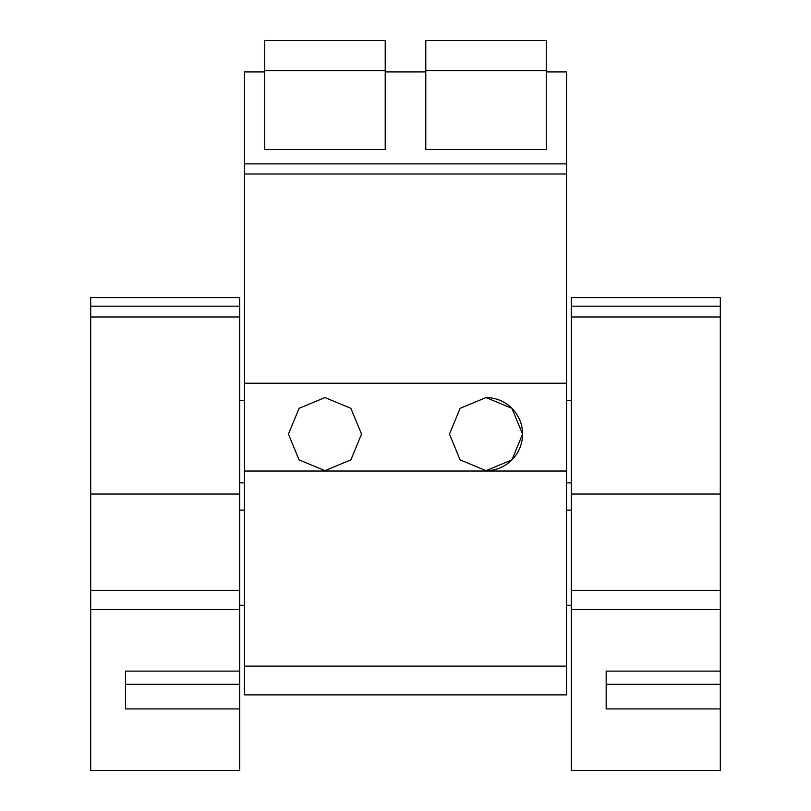 <?xml version="1.0" encoding="UTF-8"?>
<svg xmlns="http://www.w3.org/2000/svg" width="811" height="811" viewBox="0 0 811 811"><rect width="100%" height="100%" fill="white"/><g stroke="black" fill="none" stroke-linecap="round" stroke-linejoin="round"><path stroke-width="1.22" d="M244.456 666.115L244.456 694.875L566.544 694.875L566.544 471.029L244.456 471.029L244.456 666.115L566.544 666.115M566.544 471.029L566.544 383.218L244.456 383.218L244.456 471.029M244.456 383.218L244.456 163.863L566.544 163.863L566.544 173.98L244.456 173.98M264.741 149.599L385.215 149.599L264.741 149.599L264.741 71.926L244.456 71.926L244.456 163.863M486.022 397.562L460.141 408.328L449.476 434.067L460.101 459.867L486.022 470.664A36.546 36.546 0 0 0 522.568 434.108A36.546 36.546 0 0 0 486.022 397.562L511.913 408.328L522.568 434.067L511.944 459.867L486.022 470.664M324.978 397.562L350.859 408.328L361.524 434.067L350.899 459.867L324.978 470.664L299.056 459.867L288.432 434.067L299.087 408.328L324.978 397.562M566.544 383.218L566.544 173.98M546.259 149.599L425.785 149.599L546.259 149.599L546.259 71.926L566.544 71.926L566.544 163.863M425.785 149.599L425.785 71.926L385.215 71.926L385.215 149.599M90.69 541.819L90.69 510.119M90.69 605.229L90.69 573.529M720.31 541.819L720.31 510.119M720.31 605.229L720.31 573.529M264.741 70.669L385.215 70.669L385.215 40.55L264.741 40.55L264.741 71.926M385.215 70.669L385.215 71.926M425.785 70.669L546.259 70.669L546.259 40.55L425.785 40.55L425.785 71.926M546.259 70.669L546.259 71.926M239.691 609.598L90.69 609.598L90.69 770.45L239.691 770.45L239.691 297.586L90.69 297.586L90.69 306.163L239.691 306.163M239.691 708.926L125.563 708.926L125.563 671.123L125.563 684.322L125.563 671.123L239.691 671.123M90.69 609.598L90.69 494.041L239.691 494.041M90.69 306.163L90.69 494.041M720.31 609.598L571.309 609.598L571.309 770.45L720.31 770.45L720.31 297.586L571.309 297.586L571.309 306.163L720.31 306.163M720.31 708.926L606.172 708.926L606.172 671.123L606.172 684.322L606.172 671.123L720.31 671.123M571.309 609.598L571.309 494.041L720.31 494.041M571.309 306.163L571.309 494.041M125.563 684.322L239.691 684.322M90.69 590.347L239.691 590.347M90.69 316.979L239.691 316.979M606.172 684.322L720.31 684.322M571.309 590.347L720.31 590.347M571.309 316.979L720.31 316.979M244.456 400.431L239.691 400.431M244.456 482.859L239.691 482.859M244.456 510.119L239.691 510.119M244.456 605.229L239.691 605.229M571.309 400.431L566.544 400.431M571.309 482.859L566.544 482.859M571.309 510.119L566.544 510.119M571.309 605.229L566.544 605.229"/></g></svg>
